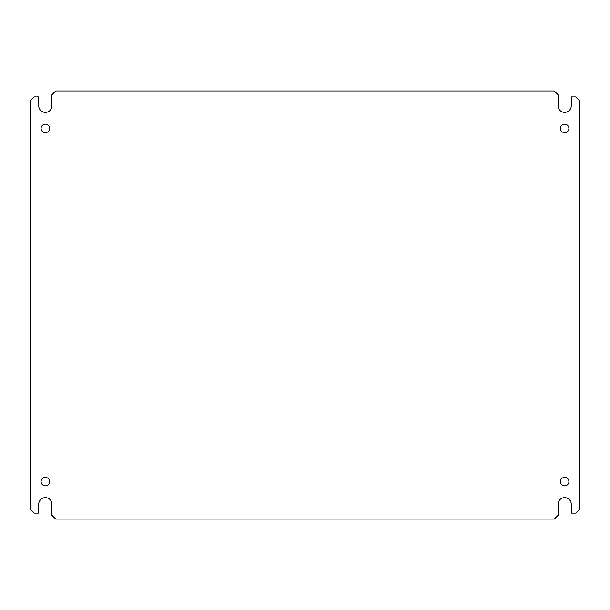 <?xml version="1.0" encoding="UTF-8"?>
<svg xmlns="http://www.w3.org/2000/svg" width="610" height="610" viewBox="0 0 610 610"><rect width="100%" height="100%" fill="white"/><g stroke="black" fill="none" stroke-linecap="round" stroke-linejoin="round"><path stroke-width="0.91" d="M51.934 105.766A6.603 6.603 0 0 1 45.338 112.37A6.603 6.603 0 0 1 38.735 105.766L38.735 96.883L34.274 96.883L30.5 100.658L30.5 509.342L34.274 513.117L38.735 513.117L38.735 504.234A6.603 6.603 0 0 1 45.338 497.63A6.603 6.603 0 0 1 51.934 504.234L51.934 515.297L55.716 519.072L554.284 519.072L558.066 515.297L558.066 504.234A6.603 6.603 0 0 1 564.662 497.63A6.603 6.603 0 0 1 571.265 504.234L571.265 513.117L575.726 513.117L579.5 509.342L579.5 100.658L575.726 96.883L571.265 96.883L571.265 105.766A6.603 6.603 0 0 1 564.662 112.37A6.603 6.603 0 0 1 558.066 105.766L558.066 94.703L554.284 90.928L55.716 90.928L51.934 94.703L51.934 105.766M45.338 485.819A4.247 4.247 0 0 1 41.091 481.572A4.247 4.247 0 0 1 45.338 477.333A4.247 4.247 0 0 1 49.578 481.572A4.247 4.247 0 0 1 45.338 485.819M45.338 132.667A4.247 4.247 0 0 1 41.091 128.428A4.247 4.247 0 0 1 45.338 124.181A4.247 4.247 0 0 1 49.578 128.428A4.247 4.247 0 0 1 45.338 132.667M564.662 132.667A4.247 4.247 0 0 1 560.422 128.428A4.247 4.247 0 0 1 564.662 124.181A4.247 4.247 0 0 1 568.909 128.428A4.247 4.247 0 0 1 564.662 132.667M564.662 485.819A4.247 4.247 0 0 1 560.422 481.572A4.247 4.247 0 0 1 564.662 477.333A4.247 4.247 0 0 1 568.909 481.572A4.247 4.247 0 0 1 564.662 485.819"/></g></svg>
